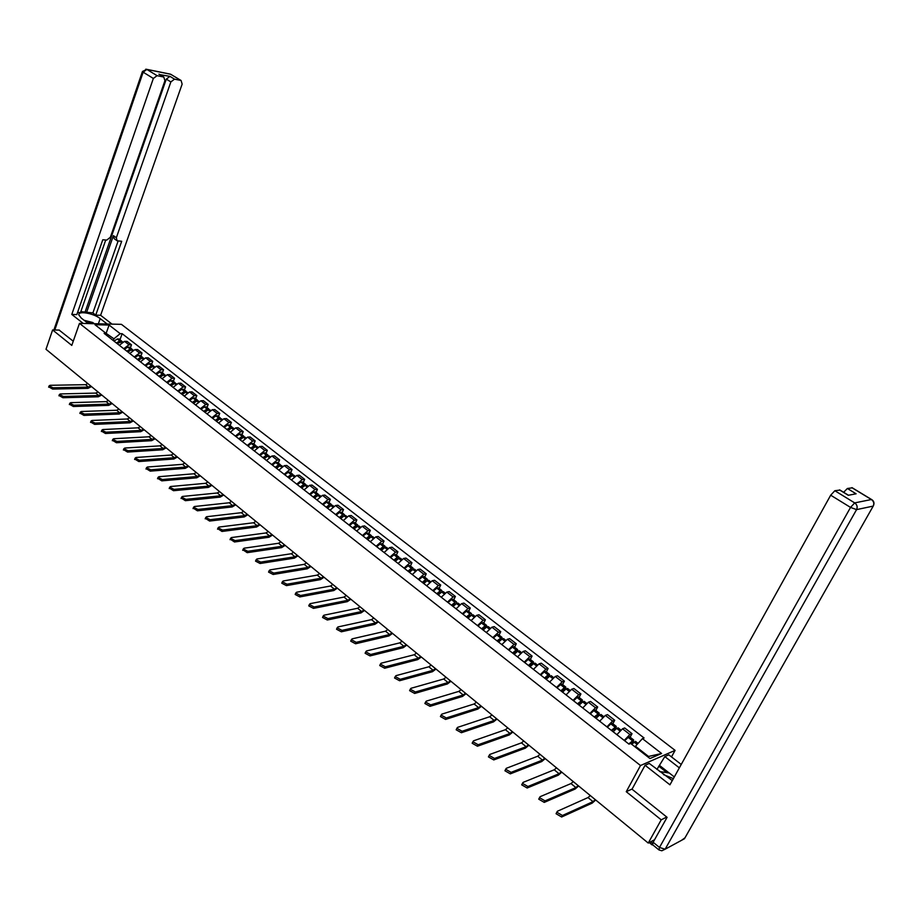 <?xml version="1.0" encoding="UTF-8"?>
<svg xmlns="http://www.w3.org/2000/svg" width="920" height="920" viewBox="0 0 920 920"><rect width="100%" height="100%" fill="white"/><g stroke="black" fill="none" stroke-linecap="round" stroke-linejoin="round"><path stroke-width="1.38" d="M671.496 756.907L675.096 750.375L121.44 324.346L79.476 323.357L640.504 765.52L626.255 791.694L661.216 819.835L648.244 843.065L46 349.289L52.612 329.958L71.794 345.402L79.476 323.357M59.374 330.084L52.612 329.958M648.244 843.065L654.522 839.764L652.521 843.329L652.74 844.836M661.216 819.835L666.735 817.029M624.231 740.416L629.901 734.516L632.029 733.665L624.68 727.961L622.541 728.789L616.871 734.654M630.131 737.207L632.029 733.665M606.912 726.869L612.582 721.038L614.721 720.233L607.487 714.598L605.325 715.404L599.668 721.199M612.858 723.741L614.721 720.233M589.858 713.518L595.516 707.768L597.689 706.997L590.559 701.454L588.386 702.213L582.728 707.94M595.849 710.493L597.689 706.997M573.068 700.384L578.726 694.703L580.911 693.956L573.896 688.505L571.699 689.23L566.053 694.887M579.105 697.452L580.911 693.956M556.542 687.447L562.178 681.835L564.385 681.122L557.474 675.751L555.254 676.453L549.62 682.03M562.615 684.595L564.385 681.122M540.259 674.705L545.893 669.162L548.113 668.483L541.305 663.193L539.074 663.849L533.439 669.369M546.365 671.945L548.113 668.483M524.216 662.147L529.839 656.673L532.082 656.029L525.377 650.819L523.123 651.452L517.5 656.891M530.368 659.479L532.082 656.029M508.415 649.784L514.027 644.368L516.292 643.758L509.68 638.63L507.414 639.227L501.803 644.609M514.602 647.185L516.292 643.758M492.844 637.594L498.456 632.258L500.733 631.672L494.212 626.612L491.924 627.175L486.335 632.5M499.065 635.087L500.733 631.672M477.503 625.588L483.103 620.31L485.392 619.758L478.975 614.767L476.675 615.307L471.086 620.563M483.759 623.162L485.392 619.758M462.392 613.766L467.969 608.545L470.281 608.016L463.956 603.106L461.644 603.612L456.067 608.81M468.671 611.409L470.281 608.016M447.488 602.106L453.065 596.942L455.388 596.447L449.155 591.606L446.821 592.089L441.255 597.218M453.801 599.817L455.388 596.447M432.814 590.617L438.368 585.511L440.703 585.039L434.562 580.267L432.216 580.727L426.661 585.798M439.139 588.397L440.703 585.039M418.335 579.278L423.878 574.241L426.236 573.804L420.175 569.089L417.818 569.526L412.275 574.54M424.695 577.15L426.236 573.804M404.064 568.111L409.595 563.132L411.964 562.718L405.984 558.072L403.615 558.474L398.084 563.442M410.447 566.041L411.964 562.718M389.988 557.106L395.519 552.172L397.888 551.781L392 547.204L389.62 547.584L384.1 552.495M396.393 555.105L397.888 551.781M376.119 546.25L381.627 541.374L384.019 541.006L378.212 536.486L375.82 536.843L370.311 541.696M382.547 544.306L384.019 541.006M362.434 535.532L367.942 530.713L370.334 530.368L364.607 525.918L362.204 526.251L356.707 531.047M368.885 533.669L370.334 530.368M348.945 524.975L354.43 520.214L356.845 519.892L351.187 515.499L348.772 515.809L343.286 520.547M355.407 523.169L356.845 519.892M335.627 514.556L341.113 509.841L343.528 509.542L337.95 505.218L335.524 505.505L330.05 510.197M342.113 512.808L343.528 509.542M322.506 504.286L327.968 499.617L330.395 499.341L324.886 495.075L322.46 495.339L316.997 499.985M329.003 502.596L330.395 499.341M309.546 494.155L314.997 489.532L317.434 489.279L312.006 485.058L309.568 485.311L304.117 489.9M316.066 492.522L317.434 489.279M296.769 484.15L302.209 479.584L304.658 479.354L299.299 475.191L296.849 475.41L291.421 479.952M303.301 482.574L304.658 479.354M284.165 474.283L289.582 469.763L292.042 469.545L286.752 465.44L284.291 465.647L278.875 470.143M290.708 472.765L292.042 469.545M271.722 464.542L277.127 460.069L279.588 459.885L274.378 455.825L271.906 456.009L266.501 460.46M278.277 463.07L279.588 459.885M259.44 454.928L264.833 450.512L267.306 450.34L262.154 446.338L259.681 446.499L254.288 450.903M266.006 453.514L267.306 450.34M247.319 445.452L252.701 441.071L255.173 440.91L250.09 436.966L247.618 437.115L242.236 441.473M253.897 444.084L255.173 440.91M235.359 436.091L240.73 431.756L243.213 431.618L238.188 427.719L235.704 427.846L230.345 432.159M241.948 434.769L243.213 431.618M223.548 426.845L228.907 422.556L231.391 422.441L226.435 418.588L223.951 418.703L218.603 422.97M230.149 425.58L231.391 422.441M211.887 417.726L217.235 413.471L219.73 413.379L214.831 409.572L212.336 409.664L207 413.897M218.5 416.507L219.73 413.379M200.387 408.71L205.712 404.512L208.208 404.432L203.377 400.671L200.882 400.752L195.558 404.938M207 407.548L208.208 404.432M189.014 399.82L194.327 395.657L196.834 395.588L192.061 391.885L189.566 391.943L184.253 396.094M195.638 398.693L196.834 395.588M177.802 391.034L183.091 386.917L185.598 386.872L180.895 383.203L178.388 383.249L173.086 387.354M184.425 389.953L185.598 386.872M166.715 382.363L172.005 378.281L174.512 378.247L169.867 374.635L167.348 374.67L162.07 378.729M173.351 381.328L174.512 378.247M155.767 373.796L161.046 369.759L163.553 369.736L158.964 366.171L156.446 366.183L151.179 370.208M162.414 372.807L163.553 369.736M144.957 365.343L150.213 361.341L152.731 361.33L148.201 357.811L145.682 357.811L140.426 361.79M151.605 364.389L152.731 361.33M134.285 356.983L139.529 353.016L142.048 353.027L137.563 349.542L135.044 349.531L129.8 353.475M140.932 356.074L142.048 353.027M123.74 348.726L128.961 344.804L131.491 344.827L127.063 341.389L124.534 341.354L119.312 345.264M130.387 347.863L131.491 344.827M647.737 756.803L648.531 756.458L635.456 746.246L635.087 746.925M635.456 746.246L642.436 738.633L661.606 753.491L649.969 758.551L630.648 743.452L628.981 744.142L104.121 333.385L106.122 333.419L94.99 324.725L109.089 325.047L120.198 333.661L113.919 338.79L105.363 332.822M642.436 738.633L644.057 737.966L122.153 333.695L120.198 333.661M675.096 750.375L640.504 765.52M632.132 789.004L626.255 791.694M106.11 333.419L109.089 325.047M113.287 340.561L113.919 338.79M119.968 339.744L122.153 333.695M107.341 335.903L106.122 333.419M661.606 753.491L648.531 756.458M590.318 795.57L588.029 797.559L557.393 811.256L556.853 812.21L562.442 815.488L561.637 816.994L556.059 813.717L556.554 812.774M631.615 744.199L635.628 741.485M632.925 742.911L633.65 739.944L628.751 743.958M629.751 736.897L628.279 737.276L624.668 740.761M629.613 743.877L632.581 741.462L631.557 744.154M595.274 799.63L592.986 801.642L562.442 815.488M561.637 816.994L592.204 803.114L595.711 799.986M656.926 769.453L664.827 756.596L668.817 754.837L681.237 764.451M664.827 756.596L679.351 767.855M658.789 849.793L652.636 844.755L653.143 842.271L667.092 817.317L632.029 789.199L645.081 765.268L649.244 763.439L672.29 780.574M645.081 765.268L669.932 784.817L830.691 495.201L834.842 490.728L840.006 490.084M843.64 492.303L847.366 488.485L852.357 487.853M839.488 489.9L848.297 495.282L856.106 493.798L847.366 488.485M659.835 765.681L669.231 773.019M667.069 772.685L658.743 766.164M88.285 323.564L81.293 318.09L78.855 314.95C77.682 310.477 93.736 313.26 100.199 318.596L107.168 324.012M112.044 324.127L100.613 315.284L95.737 315.134L121.693 241.293L117.116 240.798L116.334 237.751L170.867 81.915L166.302 79.132L169.947 76.383L159.827 74.612M80.845 311.604L92.897 312.938L95.737 315.134M77.556 312.466L80.511 312.558L105.731 240.005M100.613 315.284L182.148 84.145L181.09 80.5L170.648 74.255L146.866 69.425L157.067 75.67L163.817 77.038L164.91 80.741L110.365 237.256L106.766 240.085L102.775 239.763L76.831 314.582L71.794 314.433L153.352 78.453L143.163 72.186L54.786 330.004M83.248 323.449L71.794 314.433M180.814 80.419L174.512 79.154L170.867 81.915M157.067 75.67L153.352 78.453M59.133 330.084L73.255 341.216M86.48 312.742L113.401 235.635L116.334 237.751M85.192 311.742L166.302 79.132M92.897 312.938L118.128 241.005M116.679 240.476L114.195 238.683L113.401 235.635M673.371 778.63L663.515 774.617M659.548 771.512L669.3 773.03L674.303 776.94M91.298 323.633L86.284 322M84.076 320.275L92.782 322.517L94.3 323.702M573.286 781.609L570.998 783.564L540.086 796.708L539.522 797.674L545.042 800.883L544.26 802.389L538.74 799.169L539.223 798.249M613.157 731.756L616.641 728.398L618.251 727.938M615.756 729.123L616.285 726.42L611.386 730.365M612.456 723.431L610.845 723.879L607.361 727.214M611.857 730.733L615.227 727.927L614.295 730.514M578.174 785.611L575.885 787.589L545.042 800.883M544.26 802.389L575.103 789.049L578.622 785.979M556.519 767.855L554.231 769.787L523.043 782.414L522.468 783.357L527.93 786.508L527.16 788.003L521.697 784.852L522.169 783.955M596.022 718.347L599.644 714.943L601.139 714.61M598.839 715.576L599.207 713.103L594.285 716.979M595.435 710.171L593.94 710.505L590.318 713.885M594.769 717.37L598.149 714.598L597.413 716.875M561.338 771.799L559.038 773.743L527.93 786.508M527.16 788.003L558.279 775.203L561.798 772.179M540.017 754.319L537.717 756.228L506.276 768.327L505.69 769.269L511.083 772.363L510.324 773.858L504.93 770.764L505.379 769.879M579.163 705.145L582.774 701.799L584.292 701.488M582.153 702.27L582.371 699.994L577.449 703.8M578.68 697.119L577.162 697.418L573.539 700.752M577.944 704.202L581.337 701.488L580.75 703.49M544.755 758.206L542.455 760.115L511.083 772.363M510.324 773.858L541.707 761.564L545.226 758.597M523.756 740.991L521.456 742.865L489.773 754.469L489.164 755.412L494.511 758.448L493.764 759.931L488.428 756.895L488.853 756.033M562.557 692.15L566.168 688.85L567.697 688.562M565.708 689.183L565.8 687.079L564.477 687.527L560.866 690.828M562.166 684.25L560.636 684.526L557.014 687.815M561.384 691.231L564.765 688.562L564.339 690.333M528.425 744.82L526.125 746.695L494.511 758.448M493.764 759.931L525.377 748.144L528.908 745.223M507.748 727.869L505.436 729.709L473.524 740.83L472.903 741.761L478.181 744.74L477.445 746.223L472.167 743.233L472.581 742.394M546.192 679.351L549.677 676.177L551.356 675.832M549.481 676.327L549.481 674.371L548.147 674.797L544.536 678.051M545.916 671.588L544.364 671.841L540.741 675.084M545.066 678.466L547.803 676.039L548.458 675.832L548.147 677.396M512.337 731.63L510.036 733.481L478.181 744.74M477.445 746.223L509.312 734.919L512.842 732.044M491.97 714.932L489.67 716.749L457.527 727.398L456.883 728.318L462.116 731.25L461.391 732.722L456.171 729.79L456.573 728.973M530.081 666.735L533.566 663.607L535.256 663.285M533.496 663.665L533.404 661.848L532.059 662.25L528.448 665.459M529.897 659.111L528.195 659.421L524.71 662.538M528.988 665.884L531.737 663.492L532.392 663.297L532.197 664.677M496.501 718.646L494.19 720.463L462.116 731.25M461.391 732.722L493.476 721.901L497.007 719.06M476.433 702.19L474.122 703.972L441.772 714.161L441.117 715.081L446.292 717.956L445.579 719.428L440.416 716.542L440.795 715.748M514.211 654.315L517.695 651.233L519.397 650.934M517.718 651.21L517.569 649.508L516.212 649.888L512.601 653.05M514.119 646.817L512.405 647.105L508.921 650.175M513.153 653.487L515.901 651.141L516.557 650.946L516.465 652.154M480.895 705.847L478.584 707.641L446.292 717.956M445.579 719.428L477.882 709.067L481.413 706.272M461.127 689.644L458.815 691.391L426.259 701.144L425.592 702.04L430.709 704.881L430.008 706.341L424.89 703.501L425.27 702.731M498.571 642.08L502.182 638.952L501.963 637.341L496.984 640.837M498.571 634.708L496.972 634.892L493.361 638.008M504.7 640.918L502.182 638.952L503.78 638.756M497.547 641.274L500.296 638.963L500.963 638.779L500.951 639.837M465.52 693.243L463.209 695.002L430.709 704.881M430.008 706.341L462.518 696.428L466.049 693.68M446.039 677.269L443.727 678.994L410.975 688.309L410.297 689.206L415.368 691.99L414.678 693.45L409.607 690.655L409.963 689.908M483.172 630.028L486.772 626.934L488.382 626.761M486.852 626.888L486.588 625.37L485.208 625.715L481.597 628.797M483.253 622.771L481.505 623.012L478.032 626.002M482.172 629.245L484.921 626.957L485.587 626.784L485.656 627.727M450.363 680.823L448.051 682.559L415.368 691.99M414.678 693.45L447.373 683.974L450.915 681.271M431.169 665.079L428.858 666.781L395.933 675.671L395.232 676.556L400.246 679.305L399.567 680.742L394.553 678.005L394.898 677.269M467.981 618.136L471.592 615.101L473.213 614.939M471.741 614.997L471.431 613.559L470.039 613.893L466.44 616.929M468.153 611.006L466.394 611.225L462.921 614.181M467.026 617.389L469.775 615.135L470.557 615.802M435.436 668.587L433.124 670.289L400.246 679.305M399.567 680.742L432.457 671.703L435.999 669.035M416.518 653.073L414.207 654.741L381.098 663.228L380.385 664.102L385.353 666.793L384.686 668.242L379.73 665.539L380.052 664.827M453.019 606.429L456.619 603.428L458.252 603.29M456.849 603.301L456.492 601.921L455.101 602.244L451.501 605.245M453.272 599.414L451.501 599.61L448.04 602.531M452.099 605.705L454.836 603.485L455.676 604.06M420.728 656.523L418.416 658.202L385.353 666.793M384.686 668.242L417.749 659.606L421.291 656.983M402.074 641.228L399.763 642.873L366.493 650.957L365.769 651.82L370.679 654.476L370.024 655.914L365.113 653.257L365.435 652.567M438.276 594.883L441.738 591.997L443.52 591.813M442.163 591.767L441.772 590.456L440.369 590.755L436.77 593.71M438.598 587.983L436.954 588.087L433.354 591.043M437.379 594.193L440.116 591.997L440.99 592.503M406.226 644.632L403.914 646.277L370.679 654.476M370.024 655.914L403.259 647.68L406.801 645.104M387.837 629.556L385.526 631.178L352.096 638.871L351.359 639.722L356.224 642.332L355.58 643.77L350.716 641.159L351.026 640.481M423.74 583.51L427.202 580.658L428.984 580.497M427.673 580.405L427.259 579.151L425.845 579.428L422.257 582.348M424.143 576.713L422.487 576.805L418.887 579.715M422.878 582.843L425.615 580.669L426.5 581.106M391.931 632.903L389.608 634.535L356.224 642.332M355.58 643.77L388.976 635.927L392.518 633.385M373.808 618.044L371.496 619.643L337.916 626.957L337.157 627.808L341.987 630.372L341.343 631.798L336.524 629.234L336.823 628.567M409.4 572.297L412.999 569.399L414.667 569.33M413.39 569.204L412.953 567.996L411.539 568.272L407.951 571.159M409.883 565.616L408.216 565.673L404.627 568.56M408.572 571.642L411.309 569.503L412.217 569.882M377.832 621.356L375.521 622.955L341.987 630.372M341.343 631.798L374.888 624.346L378.43 621.839M359.973 606.706L357.65 608.269L323.932 615.216L323.161 616.055L327.945 618.585L327.313 620.011L322.541 617.469L322.828 616.837M395.278 561.234L398.854 558.382L400.545 558.325M399.303 558.175L398.843 557.014L397.417 557.267L393.841 560.107M395.83 554.656L394.013 554.783L390.563 557.554M394.473 560.613L397.21 558.497L398.13 558.831M363.94 609.96L361.629 611.535L327.945 618.585M327.313 620.011L361.008 612.915L364.538 610.455M346.322 595.516L344.011 597.068L310.155 603.646L309.373 604.474L314.099 606.97L313.49 608.384L308.752 605.889L309.028 605.268M381.34 550.332L384.79 547.584L386.607 547.481M385.411 547.297L384.94 546.169L383.502 546.411L379.925 549.228M381.972 543.858L380.27 543.892L376.694 546.698M380.57 549.723L383.295 547.641L384.226 547.929M350.244 598.724L347.921 600.277L314.099 606.97M313.49 608.384L347.311 601.657L350.853 599.231M332.867 584.476L330.556 586.005L296.562 592.238L295.768 593.055L300.46 595.516L299.862 596.919L295.171 594.469L295.423 593.86M367.597 539.58L371.174 536.797L372.876 536.774M371.714 536.567L371.22 535.486L369.782 535.704L366.206 538.487M368.299 533.209L366.597 533.221L363.02 535.992M366.861 538.993L369.587 536.947L370.518 537.188M336.731 587.65L334.409 589.179L300.46 595.516M299.862 596.919L333.81 590.548L337.353 588.156M319.596 573.597L317.285 575.103L283.176 580.991L282.371 581.797L287.017 584.223L286.419 585.626L281.773 583.199L282.026 582.613M354.05 528.977L357.489 526.297L359.329 526.228M358.19 525.987L357.684 524.941L356.247 525.147L352.671 527.896M354.809 522.709L353.107 522.698L349.531 525.435M353.337 528.413L356.051 526.389L356.983 526.585M323.403 576.725L321.091 578.231L287.017 584.223M286.419 585.626L320.493 579.6L324.024 577.242M306.498 562.867L304.186 564.339L269.962 569.905L269.146 570.699L273.757 573.091L273.171 574.482L268.559 572.102L268.801 571.527M340.688 518.512L344.252 515.798L345.966 515.809M344.862 515.556L344.344 514.544L342.895 514.74L339.319 517.454M341.516 512.348L339.791 512.325L336.225 515.028M339.997 517.971L343.643 516.143M310.259 565.949L307.947 567.433L273.757 573.091M273.171 574.482L307.36 568.79L310.891 566.467M293.583 552.276L291.272 553.736L256.945 558.969L256.116 559.762L260.682 562.108L260.107 563.5L255.541 561.142L255.771 560.591M327.497 508.197L331.062 505.517L332.787 505.551M331.706 505.275L331.177 504.286L329.716 504.47L326.163 507.15M328.394 502.124L326.669 502.09L323.104 504.758M326.841 507.679L330.464 505.839M297.298 555.312L294.986 556.784L260.682 562.108M260.107 563.5L294.411 558.129L297.93 555.841M280.841 541.834L278.541 543.271L244.099 548.193L243.259 548.964L247.79 551.287L247.215 552.667L242.914 549.803M314.49 498.019L318.055 495.374L319.792 495.42M318.722 495.132L318.193 494.166L316.721 494.339L313.168 496.984M315.445 492.039L313.582 492.05L310.155 494.626M313.858 497.524L317.48 495.684M284.498 544.824L282.198 546.273L247.79 551.287M247.215 552.667L281.623 547.618L285.154 545.365M268.272 531.53L265.972 532.944L231.437 537.556L230.586 538.315L235.071 540.603L234.508 541.983L230.242 539.166M301.668 487.979L305.21 485.357L306.958 485.415M305.923 485.116L305.371 484.184L303.91 484.345L300.357 486.956M302.68 482.091L300.932 482.022L297.378 484.633M301.047 487.496L304.647 485.656M271.883 534.485L269.571 535.9L235.071 540.603M234.508 541.983L269.019 537.245L272.538 535.026M255.875 521.352L253.564 522.755L218.948 527.068L218.086 527.816L222.536 530.081L221.984 531.449L217.73 528.678M289.006 478.066L292.548 475.479L294.296 475.559M293.284 475.249L292.733 474.329L291.26 474.478L287.718 477.066M290.076 472.27L288.328 472.19L284.774 474.766M288.408 477.606L291.996 475.766M259.428 524.273L257.128 525.676L222.536 530.081M221.984 531.449L256.577 527.01L260.095 524.814M243.627 511.324L241.327 512.693L206.62 516.718L205.746 517.466L210.162 519.685L209.611 521.053L205.401 518.328M276.506 468.291L279.921 465.796L281.808 465.83M280.807 465.497L280.255 464.611L278.771 464.749L275.241 467.291M277.644 462.576L275.885 462.484L272.343 465.025M275.942 467.854L279.507 466.014M247.146 514.199L244.846 515.579L210.162 519.685M209.611 521.053L244.294 516.913L247.814 514.751M231.552 501.411L229.252 502.768L194.465 506.506L193.579 507.242L197.961 509.438L197.42 510.807L193.234 508.116M264.178 458.643L267.582 456.182L269.479 456.216M268.502 455.883L267.938 455.02L266.455 455.135L262.924 457.666M265.362 453.019L263.465 452.973L260.072 455.423M263.637 458.217L267.18 456.389M235.014 504.263L232.714 505.62L197.961 509.438M197.42 510.807L232.185 506.943L235.692 504.815M219.627 491.636L217.327 492.982L182.47 496.443L181.573 497.156L185.92 499.33L185.38 500.687L181.228 498.042M252.011 449.121L255.403 446.683L257.312 446.74M256.346 446.395L255.783 445.544L254.299 445.659L250.769 448.155M253.253 443.578L251.344 443.52L247.952 445.947M251.493 448.718L255.001 446.89M223.054 494.442L220.754 495.788L185.92 499.33M185.38 500.687L220.225 497.11L223.732 495.006M207.862 481.988L205.562 483.31L170.637 486.507L169.728 487.209L174.03 489.359L173.512 490.705L169.383 488.106M240.005 439.725L243.524 437.253L245.295 437.379M244.352 437.034L243.788 436.206L242.293 436.298L238.774 438.759M241.293 434.263L239.51 434.125L235.992 436.586M239.499 439.334L242.983 437.517M211.243 484.759L208.943 486.082L174.03 489.359M173.512 490.705L208.426 487.404L211.922 485.323M196.248 472.466L193.947 473.765L158.953 476.698L158.033 477.388L162.311 479.515L161.793 480.849L157.688 478.296M228.148 430.445L231.656 428.007L233.439 428.145M232.518 427.788L231.943 426.972L230.448 427.064L226.941 429.502M229.482 425.063L227.7 424.925L224.192 427.351M227.665 430.065L231.127 428.26M199.583 475.203L197.282 476.502L162.311 479.515M161.793 480.849L196.776 477.813L200.272 475.766M184.77 463.059L182.482 464.347L147.43 467.015L146.498 467.705L150.742 469.798L150.236 471.132L146.153 468.613M216.441 421.279L219.949 418.876L221.743 419.025M220.823 418.657L218.753 417.944L215.245 420.348M217.833 415.989L216.039 415.828L212.531 418.232M215.981 420.923L219.408 419.129M188.071 465.761L185.771 467.049L150.742 469.798M150.236 471.132L185.265 468.36L188.761 466.336M173.454 453.778L171.166 455.043L136.056 457.47L135.113 458.137L139.322 460.207L138.816 461.541L134.768 459.057M204.884 412.24L208.253 409.917L210.185 410.021M209.288 409.653L207.207 408.94L203.711 411.32M206.321 407.019L204.527 406.847L201.031 409.228M204.447 411.895L207.839 410.113M176.697 456.447L174.409 457.711L139.322 460.207M138.816 461.541L173.914 459.011L177.41 457.022M162.265 444.613L159.988 445.855L124.821 448.04L123.878 448.695L128.052 450.742L127.558 452.065L123.533 449.627M193.476 403.305L196.972 400.959L198.766 401.131M197.892 400.752L195.81 400.05L192.314 402.397M194.959 398.164L193.165 397.98L189.669 400.327M193.062 402.983L196.42 401.212M165.485 447.246L163.196 448.5L128.052 450.742M127.558 452.065L162.702 449.788L166.186 447.822M151.225 435.562L148.948 436.793L113.735 438.725L112.78 439.38L116.92 441.404L116.437 442.727L112.435 440.312M182.217 394.496L185.702 392.161L187.507 392.357M186.633 391.978L184.552 391.276L181.067 393.599M183.747 389.424L181.941 389.229L178.457 391.552M181.815 394.185L185.138 392.414M154.399 438.161L152.122 439.392L116.92 441.404M116.437 442.727L151.627 440.68L155.112 438.748M140.323 426.627L138.046 427.834L102.798 429.536L101.821 430.18L105.938 432.181L105.455 433.492L101.487 431.112M171.085 385.791L174.432 383.536L176.375 383.686M175.524 383.295L173.431 382.605L169.958 384.905M172.661 380.788L170.717 380.638L167.371 382.881M170.706 385.491L173.995 383.743M143.462 429.191L141.174 430.41L105.938 432.181M105.455 433.492L140.702 431.687L144.175 429.778M129.559 417.795L127.282 418.991L91.988 420.463L91.011 421.095L95.093 423.073L94.622 424.384L90.677 422.038M160.103 377.188L163.576 374.911L165.381 375.118M164.542 374.739L162.449 374.037L158.976 376.315M161.713 372.266L159.907 372.048L156.434 374.313M159.746 376.912L162.989 375.164M132.652 420.325L130.375 421.532L95.093 423.073M94.622 424.384L129.904 422.809L133.377 420.923M118.921 409.078L116.656 410.251L81.328 411.504L80.339 412.125L84.387 414.08L83.915 415.391L79.994 413.08M149.247 368.702L152.582 366.493L154.227 366.424M153.697 366.275L151.605 365.585L148.143 367.827M150.903 363.848L149.086 363.618L145.624 365.861M148.913 368.425L152.111 366.7M121.98 411.573L119.703 412.758L84.387 414.08M83.915 415.391L119.243 414.034L122.705 412.171M108.422 400.464L106.145 401.626L70.794 402.661L69.793 403.27L73.818 405.202L73.358 406.502L69.46 404.225M138.529 360.306L141.852 358.133L143.497 358.075M142.991 357.914L140.898 357.224L137.436 359.455M140.231 355.522L138.276 355.339L134.952 357.512M138.207 360.053L141.369 358.351M111.435 402.937L109.169 404.098L73.818 405.202M73.358 406.502L108.709 405.375L112.171 403.535M98.037 391.954L95.772 393.093L60.386 393.933L59.374 394.53L63.376 396.44L62.916 397.728L59.041 395.485M127.937 352.026L131.387 349.818L132.905 349.818M132.411 349.657L130.318 348.979L126.868 351.175M129.685 347.311L127.857 347.058L124.407 349.255M127.638 351.785L130.755 350.094M101.016 394.392L98.751 395.542L63.376 396.44M62.916 397.728L98.302 396.808L101.752 395.002M87.791 383.548L85.525 384.675L50.105 385.296L49.093 385.894L53.061 387.78L52.612 389.068L48.76 386.848M117.691 343.206L122.44 341.665M121.957 341.504L119.853 340.825L116.414 342.999M119.255 339.181L117.426 338.928L113.988 341.101M117.196 343.608L120.255 341.941M90.735 385.963L88.469 387.101L53.061 387.78M52.612 389.068L88.021 388.355L91.471 386.561M135.044 349.531L139.529 353.016M145.682 357.811L150.213 361.341M156.446 366.183L161.046 369.759M167.348 374.67L172.005 378.281M178.388 383.249L183.091 386.917M189.566 391.943L194.327 395.657M200.882 400.752L205.712 404.512M212.336 409.664L217.235 413.471M223.951 418.703L228.907 422.556M235.704 427.846L240.73 431.756M247.618 437.115L252.701 441.071M259.681 446.499L264.833 450.512M271.906 456.009L277.127 460.069M284.291 465.647L289.582 469.763M296.849 475.41L302.209 479.584M309.568 485.311L314.997 489.532M322.46 495.339L327.968 499.617M335.524 505.505L341.113 509.841M348.772 515.809L354.43 520.214M362.204 526.251L367.942 530.713M375.82 536.843L381.627 541.374M389.62 547.584L395.519 552.172M403.615 558.474L409.595 563.132M417.818 569.526L423.878 574.241M432.216 580.727L438.368 585.511M446.821 592.089L453.065 596.942M461.644 603.612L467.969 608.545M476.675 615.307L483.103 620.31M491.924 627.175L498.456 632.258M507.414 639.227L514.027 644.368M523.123 651.452L529.839 656.673M539.074 663.849L545.893 669.162M555.254 676.453L562.178 681.835M571.699 689.23L578.726 694.703M588.386 702.213L595.516 707.768M605.325 715.404L612.582 721.038M622.541 728.789L629.901 734.516M124.534 341.354L128.961 344.804M650.647 841.8L652.521 843.329M634.041 741.968L637.146 744.395M634.168 741.865L637.261 744.28M628.279 737.276L632.373 740.473M628.153 737.38L632.247 740.565M631.66 741.957L632.419 742.543M592.986 801.642L588.029 797.559M653.143 842.271L659.479 847.458L850.54 507.414L856.566 509.622L665.125 849.217L684.457 838.741L873.218 506.092L856.566 509.622C857.727 506.943 857.106 504.7 854.692 502.895L871.389 499.525L851.862 487.669M834.842 490.728L854.692 502.895L850.54 507.414L830.691 495.201M871.849 499.663L871.389 499.525C873.758 501.296 874.368 503.481 873.218 506.092L873.505 505.505M659.479 847.458L658.961 849.942L661.813 850.781L665.125 849.217L659.479 847.458M684.986 837.798L681.524 840.328M163.518 76.958L158.941 74.163M169.947 76.383L174.512 79.154M98.359 323.805L100.199 318.596M169.717 74.002L171.499 74.669M181.09 80.5L170.476 74.163L146.694 69.333L142.427 71.553L143.163 72.186L146.866 69.425L145.809 69.184M53.889 329.981L142.496 71.346M616.641 728.398L619.793 730.848M616.768 728.306L619.896 730.744M610.972 723.787L614.997 726.926M610.845 723.879L614.87 727.019M614.307 728.398L615.089 729.019M575.885 787.589L570.998 783.564M599.518 715.047L602.565 717.428M599.644 714.943L602.681 717.312M593.94 710.505L597.896 713.586M593.814 710.596L597.77 713.69M597.218 715.07L598.034 715.691M559.038 773.743L554.231 769.787M582.647 701.891L585.615 704.202M582.774 701.799L585.718 704.087M577.162 697.418L581.06 700.453M577.035 697.509L580.934 700.557M580.393 701.925L581.233 702.581M542.455 760.115L537.717 756.228M566.041 688.942L568.916 691.173M566.168 688.85L569.02 691.069M560.636 684.526L564.477 687.527M560.51 684.618L564.351 687.619M563.822 688.999L564.684 689.667M526.125 746.695L521.456 742.865M549.677 676.177L552.471 678.35M549.815 676.085L552.575 678.247M544.364 671.841L548.147 674.797M544.237 671.933L548.021 674.877M547.503 676.257L548.377 676.936M510.036 733.481L505.436 729.709M533.566 663.607L536.268 665.723M533.692 663.527L536.383 665.62M528.333 659.341L532.059 662.25M528.195 659.421L531.933 662.331M531.426 663.699L532.323 664.401M494.19 720.463L489.67 716.749M517.695 651.233L520.317 653.28M517.822 651.153L520.421 653.177M512.532 647.024L516.212 649.888M512.405 647.105L516.085 649.98M515.591 651.337L516.511 652.061M478.584 707.641L474.122 703.972M502.055 639.032L504.597 641.021M496.972 634.892L500.595 637.709M496.846 634.972L500.468 637.801M499.997 639.158L500.905 639.871M463.209 695.002L458.815 691.391M486.645 627.014L489.106 628.946M486.772 626.934L489.221 628.843M481.643 622.932L485.208 625.715M481.505 623.012L485.081 625.795M484.621 627.153L485.495 627.842M448.051 682.559L443.727 678.994M471.466 615.181L473.846 617.044M471.592 615.101L473.961 616.94M466.532 611.144L470.039 613.893M466.394 611.225L469.913 613.973M469.464 615.331L470.315 615.986M433.124 670.289L428.858 666.781M456.492 603.508L458.804 605.314M456.619 603.428L458.919 605.21M451.639 599.541L455.101 602.244M451.501 599.61L454.974 602.312M454.537 603.669L455.342 604.302M418.416 658.202L414.207 654.741M441.738 591.997L443.98 593.756M441.876 591.928L444.095 593.653M436.954 588.087L440.369 590.755M436.827 588.167L440.243 590.835M439.817 592.181L440.588 592.79M403.914 646.277L399.763 642.873M427.202 580.658L429.375 582.36M427.328 580.589L429.479 582.256M422.487 576.805L425.845 579.428M422.349 576.886L425.718 579.508M425.304 580.853L426.052 581.428M389.608 634.535L385.526 631.178M412.861 569.48L414.966 571.124M412.999 569.399L415.081 571.032M408.216 565.673L411.539 568.272M408.089 565.754L411.401 568.341M410.998 569.687L411.711 570.239M375.521 622.955L371.496 619.643M398.728 558.463L400.775 560.05M398.854 558.382L400.878 559.958M394.151 554.714L397.417 557.267M394.013 554.783L397.291 557.336M396.899 558.681L397.578 559.21M361.629 611.535L357.65 608.269M384.79 547.584L386.768 549.125M384.928 547.515L386.872 549.033M380.27 543.892L383.502 546.411M380.144 543.962L383.375 546.48M382.996 547.825L383.64 548.332M347.921 600.277L344.011 597.068M371.047 536.866L372.956 538.361M371.174 536.797L373.072 538.269M366.597 533.221L369.782 535.704M366.471 533.301L369.644 535.773M369.276 537.107L369.897 537.591M334.409 589.179L330.556 586.005M357.489 526.297L359.341 527.735M357.627 526.228L359.444 527.654M353.107 522.698L356.247 525.147M352.969 522.778L356.109 525.216M355.752 526.55L356.339 527.01M321.091 578.231L317.285 575.103M344.126 515.867L345.909 517.27M344.252 515.798L346.012 517.178M339.791 512.325L342.895 514.74M339.664 512.394L342.757 514.809M307.947 567.433L304.186 564.339M330.935 505.586L332.66 506.931M331.062 505.517L332.775 506.851M326.669 502.09L329.716 504.47M326.531 502.159L329.59 504.539M294.986 556.784L291.272 553.736M317.917 495.443L319.596 496.742M318.055 495.374L319.7 496.662M313.709 491.993L316.721 494.339M313.582 492.05L316.595 494.408M282.198 546.273L278.541 543.271M305.084 485.426L306.705 486.691M305.21 485.357L306.808 486.599M300.932 482.022L303.91 484.345M300.805 482.091L303.772 484.403M269.571 535.9L265.972 532.944M292.422 475.548L293.986 476.767M292.548 475.479L294.089 476.686M288.328 472.19L291.26 474.478M288.19 472.259L291.123 474.547M257.128 525.676L253.564 522.755M279.921 465.796L281.428 466.98M280.048 465.738L281.531 466.9M275.885 462.484L278.771 464.749M275.747 462.553L278.645 464.807M244.846 515.579L241.327 512.693M267.582 456.182L269.042 457.32M267.708 456.124L269.146 457.24M263.603 452.916L266.455 455.135M263.465 452.973L266.328 455.204M232.714 505.62L229.252 502.768M255.403 446.683L256.818 447.787M255.541 446.625L256.921 447.706M251.482 443.463L254.299 445.659M251.344 443.52L254.173 445.717M220.754 495.788L217.327 492.982M243.397 437.31L244.755 438.38M243.524 437.253L244.858 438.299M239.51 434.125L242.293 436.298M239.384 434.194L242.167 436.356M208.943 486.082L205.562 483.31M231.529 428.065L232.84 429.088M231.656 428.007L232.944 429.007M227.7 424.925L230.448 427.064M227.573 424.982L230.322 427.121M197.282 476.502L193.947 473.765M219.822 418.933L221.076 419.922M219.949 418.876L221.191 419.842M216.039 415.828L218.753 417.944M215.912 415.886L218.626 418.002M185.771 467.049L182.482 464.347M208.253 409.917L209.472 410.86M208.391 409.86L209.576 410.791M204.527 406.847L207.207 408.94M204.401 406.904L207.08 408.997M174.409 457.711L171.166 455.043M196.845 401.016L198.007 401.925M196.972 400.959L198.111 401.844M193.165 397.98L195.81 400.05M193.027 398.038L195.684 400.108M163.196 448.5L159.988 445.855M185.564 392.219L186.691 393.104M185.702 392.161L186.794 393.024M181.941 389.229L184.552 391.276M181.803 389.286L184.425 391.322M152.122 439.392L148.948 436.793M174.432 383.536L175.524 384.387M174.57 383.49L175.628 384.307M170.855 380.592L173.431 382.605M170.717 380.638L173.305 382.651M141.174 430.41L138.046 427.834M163.438 374.969L164.484 375.774M163.576 374.911L164.588 375.705M159.907 372.048L162.449 374.037M159.769 372.105L162.322 374.095M130.375 421.532L127.282 418.991M152.582 366.493L153.583 367.275M152.708 366.447L153.686 367.206M149.086 363.618L151.605 365.585M148.959 363.676L151.478 365.631M119.703 412.758L116.656 410.251M141.852 358.133L142.819 358.88M141.99 358.087L142.922 358.811M138.402 355.292L140.898 357.224M138.276 355.339L140.76 357.282M109.169 404.098L106.145 401.626M131.261 349.876L132.181 350.589M131.387 349.818L132.284 350.52M127.857 347.058L130.318 348.979M127.73 347.116L130.18 349.025M98.751 395.542L95.772 393.093M120.796 341.711L121.681 342.401M120.922 341.653L121.785 342.32M117.426 338.928L119.853 340.825M117.3 338.985L119.726 340.872M88.469 387.101L85.525 384.675M652.073 844.894L649.209 842.559M556.853 812.21L556.059 813.717M629.556 736.759L633.65 739.944M635.444 741.336L638.077 743.383M873.62 505.183C874.46 502.757 873.781 500.871 871.573 499.514L852.046 487.669M839.684 489.888L848.458 495.247M163.817 77.038L159.24 74.244M539.522 797.674L538.74 799.169M612.271 723.281L616.285 726.42M618.056 727.8L620.793 729.917M522.468 783.357L521.697 784.852M595.24 710.021L599.207 713.103M600.944 714.46L603.566 716.507M505.69 769.269L504.93 770.764M578.473 696.957L582.371 699.994M584.085 701.327L586.615 703.294M489.164 755.412L488.428 756.895M561.959 684.089L565.8 687.079M567.49 688.401L569.917 690.287M472.903 741.761L472.167 743.233M545.698 671.416L549.481 674.371M551.149 675.659L553.472 677.476M456.883 728.318L456.171 729.79M529.678 658.938L533.404 661.848M535.037 663.124L537.268 664.849M441.117 715.081L440.416 716.542M513.889 646.645L517.569 649.508M519.179 650.762L521.318 652.429M425.592 702.04L424.89 703.501M498.341 634.524L501.963 637.341M503.55 638.583L505.597 640.182M410.297 689.206L409.607 690.655M483.023 622.587L486.588 625.37M488.152 626.589L490.107 628.107M395.232 676.556L394.553 678.005M467.912 610.822L471.431 613.559M472.972 614.767L474.846 616.216M380.385 664.102L379.73 665.539M453.031 599.219L456.492 601.921M458.022 603.106L459.804 604.509M365.769 651.82L365.113 653.257M438.357 587.788L441.772 590.456M443.267 591.617L444.981 592.952M351.359 639.722L350.716 641.159M423.89 576.529L427.259 579.151M428.743 580.301L430.376 581.566M337.157 627.808L336.524 629.234M409.63 565.409L412.953 567.996M414.414 569.135L415.966 570.342M323.161 616.055L322.541 617.469M395.577 554.461L398.843 557.014M400.28 558.129L401.764 559.279M309.373 604.474L308.752 605.889M381.708 543.662L384.94 546.169M386.354 547.273L387.757 548.377M295.768 593.055L295.171 594.469M368.034 533.002L371.22 535.486M372.611 536.578L373.957 537.613M282.371 581.797L281.773 583.199M354.545 522.502L357.684 524.941M359.065 526.021L360.329 527.01M269.146 570.699L268.559 572.102M341.24 512.129L344.344 514.544M345.702 515.602L346.897 516.545M256.116 559.762L255.541 561.142M328.118 501.906L331.177 504.286M332.522 505.333L333.649 506.218M243.259 548.964L242.696 550.344M315.169 491.82L318.193 494.166M319.516 495.201L320.585 496.041M230.586 538.315L230.023 539.695M302.404 481.873L305.371 484.184M306.682 485.208L307.694 485.99M218.086 527.816L217.534 529.195M289.8 472.052L292.733 474.329M294.02 475.341L294.964 476.077M205.746 517.466L205.206 518.822M277.357 462.357L280.255 464.611M281.52 465.6L282.417 466.302M193.579 507.242L193.039 508.599M265.075 452.789L267.938 455.02M269.192 455.998L270.02 456.642M181.573 497.156L181.044 498.513M252.965 443.348L255.783 445.544M257.025 446.51L257.795 447.12M169.728 487.209L169.199 488.554M241.005 434.033L243.788 436.206M245.007 437.161L245.732 437.713M158.033 477.388L157.527 478.733M229.195 424.833L231.943 426.972M233.151 427.915L233.818 428.433M146.498 467.705L145.992 469.039M217.534 415.748L220.248 417.864M221.444 418.796L222.053 419.278M135.113 458.137L134.619 459.471M206.022 406.789L208.702 408.871M123.878 448.695L123.383 450.029M194.66 397.934L197.305 399.993M112.78 439.38L112.297 440.703M183.436 389.195L186.058 391.23M101.821 430.18L101.349 431.503M172.362 380.558L174.938 382.57M91.011 421.095L90.54 422.406M161.414 372.025L163.955 374.014M80.339 412.125L79.867 413.436M150.604 363.607L153.123 365.562M69.793 403.27L69.333 404.57M139.921 355.281L142.404 357.224M59.374 394.53L58.926 395.818M129.375 347.058L131.824 348.979M49.093 385.894L48.645 387.182M118.945 338.94L121.371 340.837"/></g></svg>
